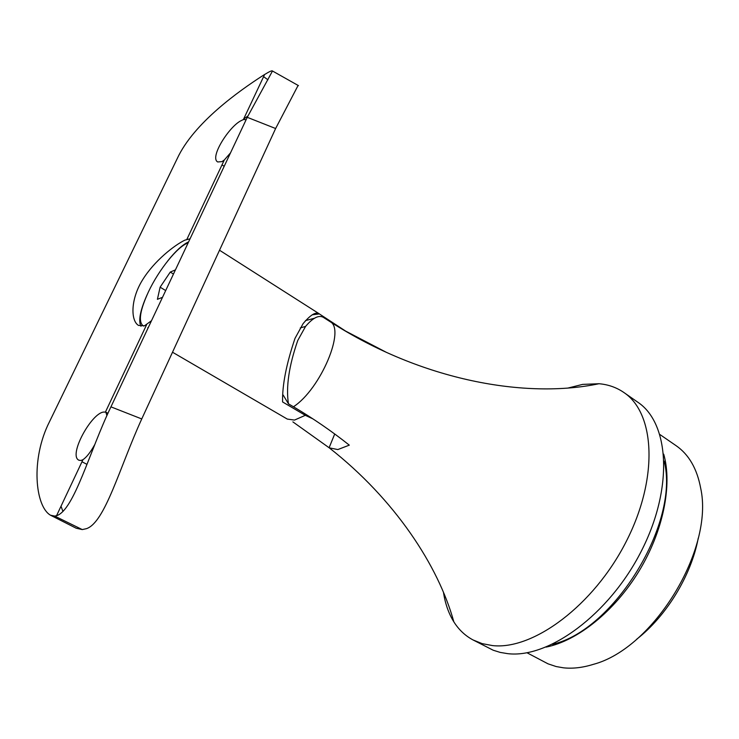 <?xml version="1.0" encoding="UTF-8"?>
<svg xmlns="http://www.w3.org/2000/svg" width="739" height="739" viewBox="0 0 739 739"><rect width="100%" height="100%" fill="white"/><g stroke="black" fill="none" stroke-linecap="round" stroke-linejoin="round"><path stroke-width="1.11" d="M443.474 592.308C445.183 603.624 448.638 613.472 453.838 621.841C458.78 629.693 465.164 635.716 472.997 639.928L493.209 650.228L500.174 652.398L507.638 653.645C548.504 658.689 609.139 614.636 641.276 551.211C673.691 487.888 669.358 423.05 637.766 402.182L623.836 392.474C616.511 387.439 608.225 384.52 598.996 383.726L582.628 384.391L567.986 388.049M472.997 639.928L482.207 643.641L492.423 645.572C532.958 650.32 593.611 605.657 626.09 541.789C658.846 478.004 655.059 413.064 623.836 392.474M659.964 434.569L676.065 445.654C688.822 454.467 697.025 468.646 700.674 488.174C714.271 549.059 653.618 648.565 593.269 664.37C582.646 667.677 572.707 668.823 563.432 667.816L556.134 666.541L547.987 663.816L526.972 652.749M292.875 421.877L329.243 447.843L337.825 449.561L349.307 445.146C331.829 431.243 313.216 418.45 293.457 406.764C320.689 389.139 346.055 328.532 329.843 321.502L324.31 317.973C319.627 314.398 313.382 317.216 305.567 326.416L297.771 340.448C288.949 365.842 285.845 386.968 288.45 403.817L283.129 394.995M344.836 330.675L385.813 352.05M305.475 320.615L314.084 318.343M334.712 433.987L329.104 447.751M293.457 406.764L288.45 403.817M663.705 454.152C672.527 484.775 663.317 531.212 638.865 571.33C614.405 611.449 577.353 640.907 546.093 647.096M664.13 461.071C680.176 522.261 614.174 630.533 552.43 644.306M698.244 538.168C691.279 575.422 666.513 616.049 636.593 639.309M312.191 314.796L319.451 313.936C316.07 311.424 310.62 314.666 303.101 323.645L295.009 338.37C286.344 364.004 282.196 385.195 282.584 401.951L305.299 415.318L312.939 418.874M319.858 314.251L346.295 331.525M188.103 242.946C177.711 246.226 158.746 269.837 148.4 291.96C140.068 310.158 138.239 321.391 142.923 325.659L143.763 326.028M165.684 290.566L160.114 287.185L170.266 272.072L175.42 269.883M162.497 297.327L157.407 299.323L160.114 287.185M173.462 274.04L170.266 272.072M190.052 238.808L184.935 240.129C174.884 244.905 154.312 260.636 142.387 280.173C130.341 299.72 130.729 320.865 138.516 325.419L144.493 325.797L151.495 320.717M147.772 327.719L148.28 327.534M188.602 241.893L188.085 242.124C182.2 244.988 175.392 251.278 167.67 261.006M245.856 120.281L245.376 119.524L243.371 119.561L241.394 120.531C229.598 125.842 209.192 157.509 217.719 161.961L221.996 161.619L224.314 159.975L230.513 152.871M106.924 415.595L105.853 412.159L103.774 412.048C91.488 412.796 67.868 455.797 79.008 460.24L80.902 460.499L82.962 459.686C86.537 457.293 90.435 452.314 94.666 444.749M147.135 294.695C140.253 310.168 138.184 320.689 140.946 326.25M49.458 421.803C30.382 459.399 35.232 506.427 50.492 515.212L54.677 516.071L56.534 515.73C74.196 510.206 89.511 451.187 110.942 406.856L247.251 117.316L272.488 71.009C272.054 70.362 269.43 71.526 264.617 74.51L262.474 75.849C239.824 90.444 193.747 122.766 177.203 158.645L49.458 421.803M50.548 515.24L76.209 528.228L82.26 529.577L86.408 528.681C105.095 522.538 119.653 467.224 141.749 418.948L275.629 128.521L298.103 85.419M247.87 116.005L243.611 119.071M61.014 506.233L62.963 511.49M172.51 352.226L287.295 419.078L294.491 420.085L305.299 415.318M54.677 516.071L82.26 529.577M141.749 418.948L110.942 406.856M263.601 76.662L267.934 79.803M275.629 128.521L247.251 117.316M329.843 321.502C422.071 381.047 526.482 398.995 598.996 383.726M453.838 621.841C438.403 565.852 394.903 499.296 329.243 447.843M305.567 326.416L300.293 327.922M319.451 313.936L219.871 250.456M143.615 326.065L142.923 325.659M246.004 119.967L245.376 119.524M107.959 413.295L105.853 412.159M264.617 74.51L243.371 119.561M224.314 159.975L186.893 239.316M146.581 324.809L105.455 412.002M82.962 459.686L56.534 515.73M272.488 71.009L298.491 85.632M86.943 464.341L81.983 461.773M224.176 166.321L222.014 164.862"/></g></svg>
